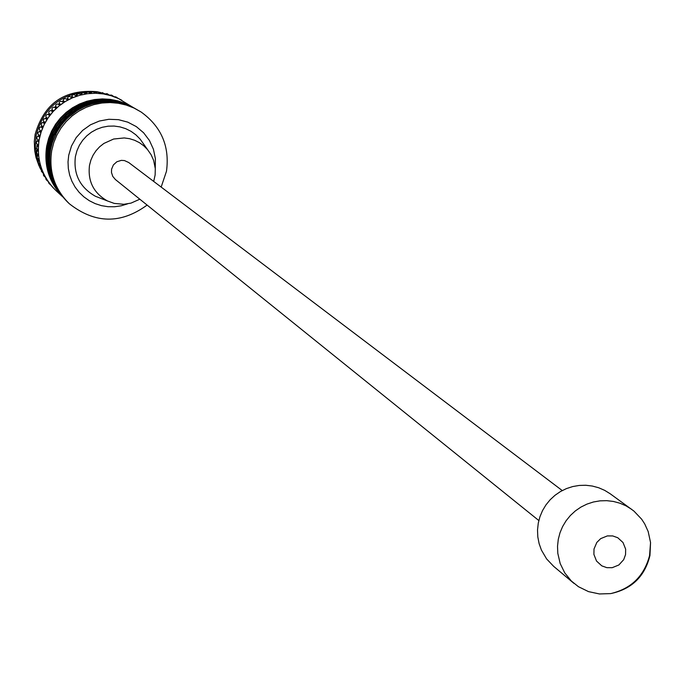 <?xml version="1.0" encoding="UTF-8"?>
<svg xmlns="http://www.w3.org/2000/svg" width="685" height="685" viewBox="0 0 685 685"><rect width="100%" height="100%" fill="white"/><g stroke="black" fill="none" stroke-linecap="round" stroke-linejoin="round"><path stroke-width="1.03" d="M62.523 196.604C49.003 182.338 43.729 165.47 46.717 145.991L48.661 138.336L51.64 131.023L55.596 124.182L60.451 117.957L66.12 112.451L72.49 107.785L79.434 104.034L86.832 101.269L94.53 99.556L102.39 98.914L110.251 99.368L117.983 100.9L125.415 103.478L132.428 107.057M62.703 196.826L56.298 190.91C41.888 176.747 36.185 159.639 39.191 139.594L41.16 131.914L44.174 124.584L48.198 117.752L53.13 111.544L58.884 106.089L65.349 101.491L72.387 97.852L79.871 95.232L87.637 93.691L95.54 93.254L103.418 93.931L111.124 95.712L118.496 98.554L132.685 107.185M62.326 196.364L57.334 190.464L51.452 180.472L47.719 169.486L46.272 157.97L47.179 146.385L49.106 138.79L52.051 131.529L55.956 124.73L60.751 118.531L66.342 113.042L72.636 108.367L79.494 104.591L86.807 101.782L94.436 100.001L102.219 99.282L110.037 99.633L117.726 101.046L125.141 103.495L132.154 106.937M61.693 195.55L55.1 186.577L50.373 176.482L48.352 169.323L47.102 158.235L48.027 147.104L49.911 139.646L52.762 132.505L56.555 125.809L61.205 119.678L66.625 114.224L72.73 109.54L79.4 105.713L86.516 102.81L93.956 100.892L101.585 99.976L109.257 100.096L116.844 101.243L124.208 103.392L131.212 106.517M61.068 194.728L54.911 185.866L51.786 179.376L48.678 169.032L47.573 158.278L48.498 147.506L50.339 140.16L53.139 133.113L56.838 126.494L61.367 120.414L66.659 114.994L72.619 110.311L79.143 106.449L86.113 103.478L93.408 101.457L100.9 100.412L108.461 100.361L115.962 101.303L123.274 103.238L130.261 106.106M58.944 191.663L54.004 183.237L50.562 174.093L48.721 164.486L48.421 157.97L49.346 148.225L51.084 141.196L53.695 134.44L57.138 128.069L61.342 122.17L66.257 116.844L71.797 112.186L77.876 108.256L84.401 105.113L91.268 102.819L98.357 101.406L105.567 100.9L112.785 101.303L119.892 102.604L126.768 104.788M56.598 187.699L52.839 179.898L50.305 171.618L49.029 163.039L49.072 154.365L51.452 141.949L53.867 135.519L60.897 123.728L70.512 113.924L82.157 106.672L88.545 104.137L101.979 101.431L115.662 101.988L122.358 103.478M52.24 142.874L56.966 131.717L61.984 124.122L68.132 117.418L77.816 110.122M147.112 205.072C120.86 224.218 94.967 223.798 69.433 203.83L68.252 202.734C53.361 188.075 47.479 170.377 50.587 149.655L52.617 141.709L55.742 134.123L59.895 127.05L65.007 120.628L70.957 114.986L77.645 110.225L84.923 106.458L92.655 103.743L100.695 102.142L108.872 101.688L117.024 102.382L124.995 104.214L132.625 107.151L141.119 112.015C161.377 126.674 169.829 146.41 166.481 171.241L161.163 187.073M69.433 203.83C54.517 189.137 48.609 171.404 51.726 150.631L53.764 142.668L56.898 135.065L61.059 127.975L66.18 121.536L72.148 115.876L78.852 111.107L86.147 107.331L93.896 104.608L101.954 103.007L110.148 102.553L118.317 103.247L126.314 105.088L133.96 108.024L141.119 112.015M127.47 203.899L121.134 205.817L114.583 206.75L107.973 206.699L101.44 205.646L95.155 203.616L89.238 200.662L83.844 196.852L79.083 192.262L75.067 187.014L71.891 181.208L69.63 174.992L68.329 168.501L68.02 161.883L68.714 155.29L71.471 146.042L76.189 137.617L82.628 130.415L90.48 124.798L99.359 121.031L108.838 119.293L118.471 119.669L127.77 122.144L136.298 126.597L143.644 132.813L149.441 140.485L153.423 149.244L155.401 158.672L155.264 168.304M101.32 198.564L95.395 196.261C79.939 187.45 73.278 174.195 75.41 156.497L76.951 150.717L79.4 145.271L82.688 140.279L86.738 135.878L91.43 132.179L96.662 129.285L102.288 127.273L108.153 126.186L114.112 126.057L120.021 126.896L125.706 128.669L131.04 131.332L135.861 134.817L140.065 139.038L143.739 144.227M139.817 199.198L130.998 203.12L123.839 204.293L114.241 203.411L107.434 200.945C93.571 193.042 87.594 181.148 89.512 165.256L90.891 160.076L93.091 155.178L96.046 150.7L99.676 146.753L103.889 143.439L113.624 139.029L124.242 137.942L129.542 138.687L134.645 140.279L139.432 142.668L143.764 145.794L147.532 149.587L151.111 154.724L153.654 160.453L155.29 168.638L155.144 174.915L153.697 181.422M538.83 520.54L115.405 179.538L112.768 176.405L111.484 172.509L111.578 169.221L113.393 164.905L116.861 161.754L121.331 160.367L124.456 160.564L128.703 162.508L562.239 490.554M573.953 583.38L553.634 566.324L546.596 558.9L541.407 550.064L539.112 543.599L537.802 536.86L537.519 529.993L538.273 523.143L539.943 516.738L542.511 510.625L545.928 504.939L550.115 499.793L554.996 495.298L560.458 491.547L566.401 488.61L572.686 486.564L579.193 485.442L585.778 485.263L592.311 486.042L598.656 487.746L604.675 490.357L610.249 493.808L633.942 511.096L641.648 519.196L644.705 523.897L648.181 531.56L650.553 542.537L649.954 555.466C644.85 576.453 631.758 589.16 610.686 593.604L599.461 593.955L588.509 591.617L578.457 586.711L571.376 581.043L564.783 572.934L560.184 563.541L557.804 553.326L557.521 546.313L558.284 539.326L559.987 532.784L562.616 526.551L566.101 520.746L570.374 515.497L575.357 510.907L580.931 507.08L586.985 504.091L593.398 501.994L600.034 500.846L606.756 500.666L613.426 501.454L619.891 503.201L626.039 505.864L631.724 509.383M593.998 549.019L596.84 542.409L600.702 538.615L607.355 535.91L612.732 535.935L617.776 537.742L623.025 542.546L625.653 549.182L625.559 554.576L623.701 559.662L618.855 564.979L612.21 567.685L606.833 567.659L601.781 565.853L596.532 561.049L593.904 554.413L593.998 549.019M36.656 156.788L35.312 146.102L36.159 135.356C43.677 107.125 62.01 92.569 91.165 91.687M93.246 91.833L95.583 92.09M98.794 92.621L100.053 92.886M39.054 166.01L35.962 157.336L34.661 150.546L34.31 141.341L35.106 134.465C44.045 103.349 64.613 89.093 96.816 91.679M97.467 91.799L100.592 92.509M103.7 93.417L104.796 93.785M99.736 93.254L102.527 92.638L104.848 94.179M43.155 173.348L42.641 172.569M40.86 169.572L39.499 166.943M41.1 168.989L40.578 167.945M39.208 164.854L38.394 162.73M37.701 160.667L36.767 157.267M103.641 93.965L105.002 94.282M104.574 93.991L107.108 93.665L109.48 95.232L108.555 94.992M109.352 95.155L111.578 95.095L113.967 96.662M114.13 96.731L115.911 96.91L118.205 98.417M118.976 98.786L121.819 100.25M53.524 188.161L51.529 185.926M50.93 185.198L48.935 183.357L48.31 181.731M48.19 181.551L46.092 179.624L45.587 177.483M45.681 177.569L43.583 175.651L43.266 173.134M43.009 172.26L43.497 173.331L41.442 171.473L41.34 168.638M41.682 168.947L39.67 167.123L39.824 164.015M40.235 164.391L38.283 162.636L38.711 159.297M39.182 159.725L37.298 158.047L37.35 155.067L38.009 154.519M38.531 154.981L36.716 153.38L36.904 150.298L37.735 149.724M36.844 148.902L36.87 145.503L37.872 144.929M36.939 144.107L36.185 141.958L38.428 140.177M37.435 139.329L39.011 140.673L37.23 139.123L36.75 137.779L37.538 136.264L39.276 135.553L37.898 133.883L37.958 132.453L40.518 131.015L39.387 129.516L39.353 128.078L40.312 127.008L42.145 126.597L41.083 124.139L42.033 122.718L44.157 122.35L43.258 120.38L43.694 119.01L46.529 118.282L45.827 116.544L46.169 115.148L47.368 114.361L49.252 114.438L48.695 112.64L49.157 111.287L50.425 110.602L52.291 110.85L51.897 109.009L52.48 107.699L53.798 107.125L55.631 107.536L55.879 104.617L57.454 103.957L59.244 104.531L59.261 102.365L60.229 101.303L63.106 101.842L63.208 99.967L64.107 98.845L65.529 98.64L67.19 99.513L68.192 96.748L69.596 96.457L71.463 97.535L72.396 95.078L73.706 94.641L74.896 95.104M75.915 95.823L76.223 94.693L79.237 93.597L81.13 94.907M80.522 94.487L80.881 93.528L83.827 92.586L85.813 93.948M85.24 93.554L85.616 92.766L88.493 91.978L90.574 93.4M90.043 93.032L90.394 92.432L93.186 91.79L95.352 93.254M94.881 92.937L97.878 92.004L100.13 93.511M98.691 93.391L100.087 93.511M93.725 93.254L95.292 93.254M88.785 93.554L90.48 93.408M83.904 94.29L85.694 93.973M79.109 95.446L80.958 94.95M74.451 97.013L76.326 96.328M69.947 98.974L71.814 98.101M65.64 101.32L67.472 100.258M61.556 104.026L63.328 102.784M57.72 107.074L59.407 105.661M54.175 110.431L55.75 108.872M50.938 114.087L52.368 112.383M48.027 118L49.311 116.185M45.467 122.144L46.58 120.235M43.275 126.494L44.217 124.507M41.468 131.006L42.222 128.977M40.055 135.647L40.62 133.609M39.054 140.391L39.43 138.37M38.463 145.203L38.651 143.225M38.283 150.041L38.3 148.131M38.523 154.861L38.386 153.055M39.173 159.639L38.899 157.97M40.227 164.331L39.841 162.833M41.665 168.912L41.211 167.602M45.672 177.552L45.227 176.764M113.427 96.474L113.924 96.653M70.401 96.79L71.463 97.535M67.901 100.027L67.19 99.513M63.885 102.416L63.106 101.842M60.066 105.139L59.244 104.531M56.478 108.187L55.631 107.536M53.156 111.518L52.291 110.85M50.116 115.123L49.252 114.438M47.385 118.959L46.529 118.282M44.987 123.017L44.157 122.35M42.941 127.247L42.145 126.597M41.254 131.623L40.518 131.015M39.944 136.109L39.276 135.553M99.95 93.006L100.815 93.588M104.651 93.913L105.122 94.23M95.181 92.509L96.32 93.271M90.394 92.432L91.713 93.323M85.616 92.766L87.064 93.768M80.881 93.528L82.431 94.599M76.223 94.693L77.842 95.823M71.694 96.26L73.364 97.441M67.31 98.212L69.014 99.445M66.068 98.854L67.781 100.096M63.114 100.541L64.844 101.808M61.933 101.294L63.662 102.562M59.141 103.23L60.879 104.522M58.028 104.077L59.766 105.379M55.408 106.252L57.155 107.571M54.372 107.194L56.119 108.521M51.957 109.591L53.704 110.927M51.007 110.619L52.754 111.963M48.806 113.213L50.544 114.566M47.95 114.326L49.688 115.679M45.989 117.101L47.71 118.471M45.227 118.282L46.948 119.644M43.515 121.219L45.219 122.589M42.864 122.452L44.559 123.831M41.408 125.535L43.087 126.905M40.869 126.819L42.538 128.198M39.687 130.013L41.34 131.383M39.259 131.349L40.903 132.71M38.36 134.628L39.97 135.981M38.052 135.99L39.653 137.343M37.255 140.725L38.805 142.052M36.87 145.503L38.36 146.796M36.904 150.298L38.309 151.531M37.35 155.067L38.66 156.231M38.223 159.785L39.396 160.838M39.49 164.4L40.492 165.299M41.168 168.887L41.913 169.572M147.532 149.587L140.065 139.038M650.553 542.537L649.56 555.646C644.114 576.102 631.159 588.757 610.686 593.604M107.434 200.945L95.395 196.261M74.751 95.001L76.532 96.251M36.785 143.987L38.446 145.417M36.545 148.688L38.283 150.203"/></g></svg>
